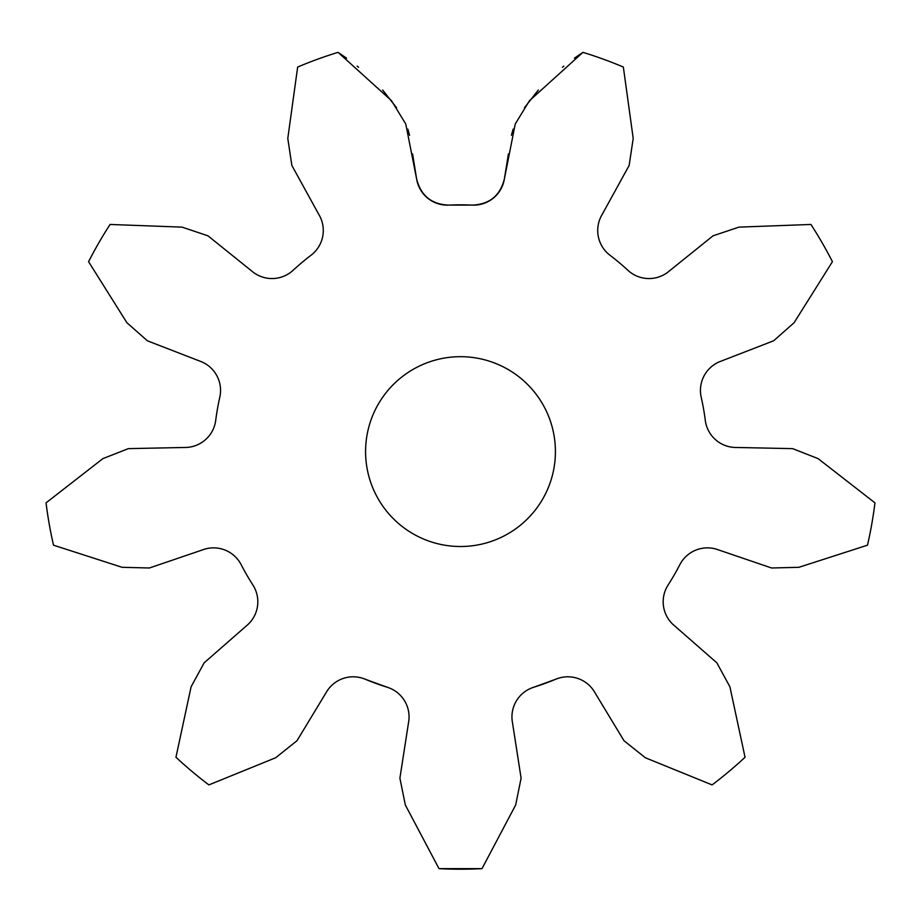 <?xml version="1.0" encoding="UTF-8"?>
<svg xmlns="http://www.w3.org/2000/svg" width="921" height="921" viewBox="0 0 921 921"><rect width="100%" height="100%" fill="white"/><g stroke="black" fill="none" stroke-linecap="round" stroke-linejoin="round"><path stroke-width="1.38" d="M533.8 687.227A246.77 246.77 0 0 0 555.812 679.214L533.8 687.227A31.084 31.084 0 0 0 512.502 722.766L521.102 778.176L515.679 804.966L481.994 868.653A417.604 417.604 0 0 1 439.006 868.653L481.994 868.653L439.006 868.653L405.321 804.966L399.898 778.176L408.498 722.766A31.084 31.084 0 0 0 387.2 687.227L365.188 679.214A246.77 246.77 0 0 0 387.2 687.227M555.812 679.214A31.084 31.084 0 0 1 594.966 692.753L624.001 740.726L645.368 757.764L712.106 784.899A417.604 417.604 0 0 0 745.043 757.269L729.916 686.824L716.849 662.821L674.644 625.9A31.084 31.084 0 0 1 668.105 584.996A246.77 246.77 0 0 0 679.825 564.7A31.084 31.084 0 0 1 718.518 549.906L771.591 567.992L798.91 567.301L867.49 545.186A417.604 417.604 0 0 0 874.95 502.854L818.078 458.612L792.636 448.631L736.581 447.479A31.084 31.084 0 0 1 705.279 420.333A246.77 246.77 0 0 0 701.215 397.262A31.084 31.084 0 0 1 721.339 361.055L773.628 340.793L794.109 322.707L832.423 261.691A417.604 417.604 0 0 0 810.929 224.459L738.93 227.13L713.027 235.822L669.337 270.981A31.084 31.084 0 0 1 627.915 270.314A246.77 246.77 0 0 0 609.967 255.244A31.084 31.084 0 0 1 602.115 214.57L629.147 165.446L633.211 138.415L623.344 67.049A417.604 417.604 0 0 0 582.947 52.347L574.393 58.184M346.607 58.184L338.053 52.347A417.604 417.604 0 0 0 297.656 67.049L287.789 138.415L291.853 165.446L318.885 214.57A31.084 31.084 0 0 1 311.033 255.244A246.77 246.77 0 0 0 293.085 270.314A31.084 31.084 0 0 1 251.663 270.981L207.973 235.822L182.07 227.13L110.071 224.459A417.604 417.604 0 0 0 88.577 261.691L126.891 322.707L147.372 340.793L199.661 361.055A31.084 31.084 0 0 1 219.785 397.262A246.77 246.77 0 0 0 215.721 420.333A31.084 31.084 0 0 1 184.419 447.479L128.364 448.631L102.922 458.612L46.05 502.854A417.604 417.604 0 0 0 53.51 545.186L122.09 567.301L149.409 567.992L202.482 549.906A31.084 31.084 0 0 1 241.175 564.7A246.77 246.77 0 0 0 252.895 584.996A31.084 31.084 0 0 1 246.356 625.9L204.151 662.821L191.084 686.824L175.957 757.269A417.604 417.604 0 0 0 208.894 784.899L275.632 757.764L296.999 740.726L326.034 692.753A31.084 31.084 0 0 1 365.188 679.214M508.415 153.888L504.374 178.996C500.138 195.713 489.419 204.416 472.22 205.107C489.419 204.416 500.138 195.713 504.374 178.996A31.084 31.084 0 0 1 472.22 205.107A246.77 246.77 0 0 0 448.78 205.107C431.581 204.416 420.862 195.713 416.626 178.996C420.862 195.713 431.581 204.416 448.78 205.107L472.22 205.107L448.78 205.107A31.084 31.084 0 0 1 416.626 178.996L412.585 153.888M409.58 135.295L407.853 129.101M396.56 107.734L382.664 90.016M358.568 67.256L357.141 66.116M511.42 135.295L513.147 129.101M524.44 107.734L538.336 90.016M562.432 67.256L563.859 66.116M460.5 356.692A94.909 94.909 0 0 1 542.699 499.055A94.909 94.909 0 0 1 378.301 499.055A94.909 94.909 0 0 1 460.5 356.692M504.374 178.996L515.242 123.99L529.506 100.677L582.947 52.347M416.626 178.996L405.758 123.99L391.494 100.677L338.053 52.347"/></g></svg>
